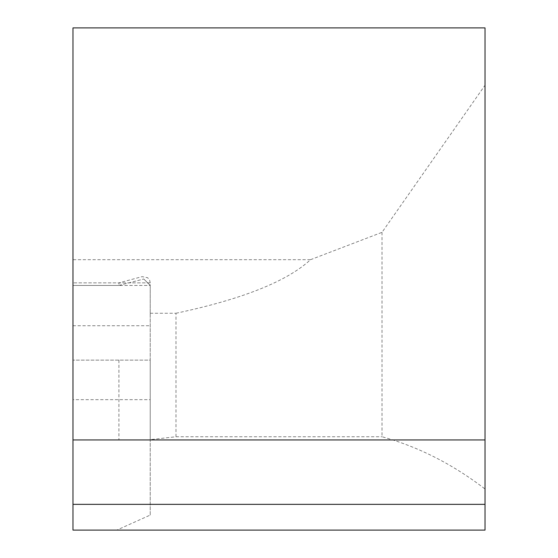 <?xml version="1.0" encoding="UTF-8"?>
<svg xmlns="http://www.w3.org/2000/svg" width="558" height="558" viewBox="0 0 558 558"><rect width="100%" height="100%" fill="white"/><g stroke="black" fill="none" stroke-linecap="round" stroke-linejoin="round"><path stroke-width="0.42" stroke-dasharray="2.79 2.09" d="M150.228 282.864L149.628 280.151L147.682 277.738L142.116 276.649L118.931 282.864L118.917 285.438L150.228 285.438L150.228 360.126L72.972 360.126L150.228 360.126L150.228 282.864L72.972 282.864L150.228 282.864L150.228 285.41L143.79 279L150.228 285.438L150.228 313.463L150.228 285.438L72.972 285.438L72.972 282.864L72.972 530.1L485.028 530.1L485.028 27.9L72.972 27.9L72.972 439.962L485.028 439.962M150.228 313.254L175.986 313.254L175.986 436.74L150.228 439.655L150.228 313.463L150.228 399.661L72.972 399.661M118.917 285.438L143.79 279L118.917 285.438L72.972 285.438L118.917 285.438L72.972 285.438L72.972 325.739L150.228 325.739M175.986 313.254C242.186 299.248 287.035 281.392 310.548 259.686L72.972 259.686M246.81 27.9L311.19 27.9L246.81 27.9M269.27 27.9L298.328 27.9L269.27 27.9M485.028 472.598L485.028 504.795L485.028 472.598M310.548 259.686L382.014 232.337L485.028 85.214M382.014 232.337L382.014 436.74C418.291 446.742 452.629 464.165 485.028 489.003M175.986 436.74L382.014 436.74M150.228 515.069L150.228 439.962L150.228 515.069L116.796 530.1M150.228 360.126L150.228 439.655M118.917 360.126L118.917 439.962L150.228 439.962L72.972 439.962L150.228 439.962L150.228 399.661M72.972 360.126L72.972 325.739M72.972 333.935L72.972 393.606L72.972 333.935"/><path stroke-width="0.84" d="M72.972 504.348L72.972 530.1L485.028 530.1L485.028 439.962L72.972 439.962L72.972 504.348L485.028 504.348M485.028 439.962L485.028 27.9L72.972 27.9L72.972 439.962"/></g></svg>

